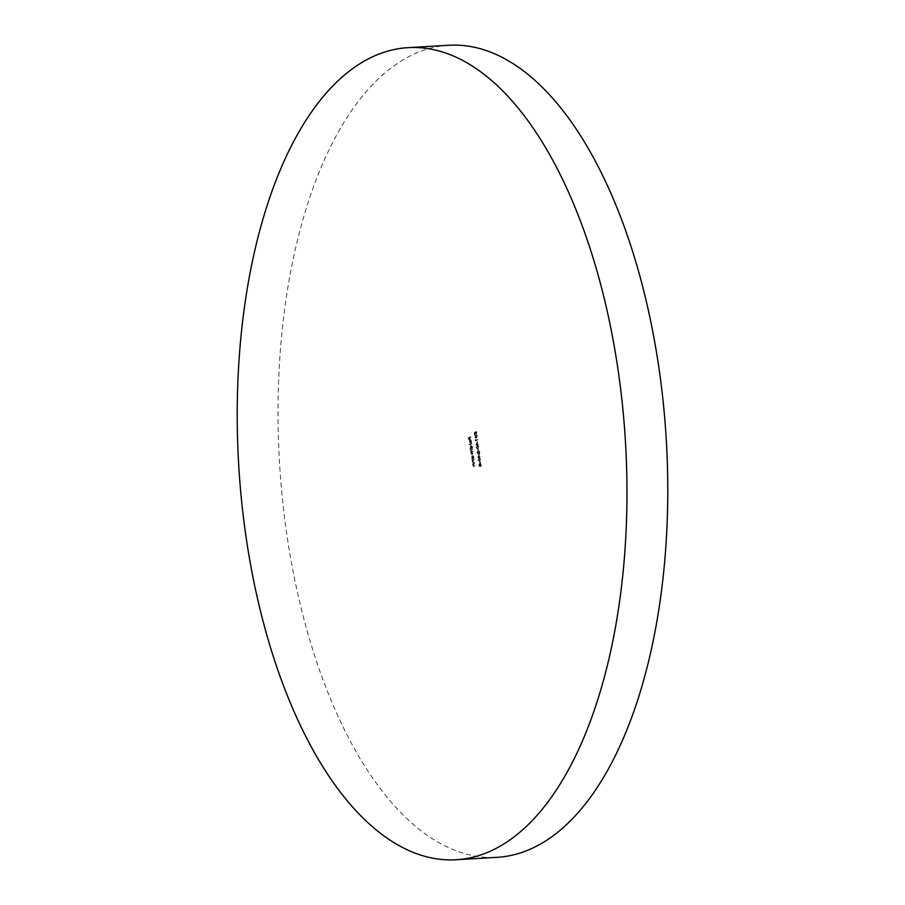 <?xml version="1.0" encoding="UTF-8"?>
<svg xmlns="http://www.w3.org/2000/svg" width="905" height="905" viewBox="0 0 905 905"><rect width="100%" height="100%" fill="white"/><g stroke="black" fill="none" stroke-linecap="round" stroke-linejoin="round"><path stroke-width="0.68" stroke-dasharray="4.53 3.39" d="M448.982 45.25A406.752 193.693 -93.4 0 0 286.285 530.59A406.752 193.693 -93.4 0 0 496.822 857.352M479.367 454.265L478.044 457.523L480.216 456.606L478.858 454.287L478.032 457.444M478.36 448.79L478.394 450.622L478.145 448.88M477.602 441.753L476.279 445.011L478.451 444.095L477.093 441.776L476.268 444.932M475.374 436.945L475.51 435.463L475.159 437.036L475.894 438.122L476.256 437.409L476.924 437.93L477.388 436.074L476.55 434.83L476.878 437.522L476.234 436.312L475.838 437.715L475.374 436.945M475.747 437.432L476.415 437.963L476.878 436.108L476.041 434.864L476.369 437.545L475.725 436.346L475.329 437.749L475.001 435.486L474.65 437.058L475.306 438.167L476.256 437.409M471.822 443.563L469.65 444.491M472.602 449.185L471.064 449.842L471.573 453.654L472.455 454.468L473.236 453.699L471.743 453.507L472.919 451.448L471.426 451.244L472.602 449.185L471.064 449.842M470.555 449.876L471.053 453.688L471.946 454.491L473.292 454.106M472.783 454.14L471.234 453.541L472.976 451.844M472.467 451.878L470.917 451.278L471.505 449.898L472.659 449.593M474.571 463.145L473.021 463.801L473.225 465.475L474.978 466.041L473.406 465.317L474.571 463.145L473.021 463.801M472.512 463.824L473.372 466.482L474.978 466.041M474.469 466.064L473.326 466.075L473.406 465.317M472.297 458.643L473.903 458.394L473.677 456.629L472.636 455.249L472.58 458.518L471.788 458.677L472.353 459.05M471.844 459.084L473.394 458.428L472.127 455.283L472.783 455.215L472.127 455.283L472.082 457.319M479.899 466.618L480.25 465.781L481.324 465.894L480.521 463.337L479.175 465.566L479.899 466.618M480.815 465.917L480.012 463.371L478.666 465.6L479.39 466.641L479.74 465.815L480.431 466.448L481.324 465.894M480.634 463.315L480.012 463.371L480.634 463.315M480.069 464.48L479.017 464.039L480.069 464.48M470.849 436.674L468.733 437.579L469.254 439.683L469.005 437.884L469.661 437.613L470.125 439.31L469.876 437.522L470.849 436.674L468.733 437.579M480.125 461.301L480.374 463.043L479.91 461.392M474.028 459.321L472.489 459.978L472.693 461.652L474.435 462.217L472.874 461.493L474.028 459.321L472.489 459.978M471.969 460.012L472.829 462.67L474.435 462.217M473.926 462.24L473.292 462.217M474.65 432.997L474.91 434.853L474.91 433.224L475.43 432.748L476.358 434.423L476.89 432.533L476.098 431.402L476.302 434.027L475.645 432.092L474.141 433.031L474.91 434.853M474.401 434.886L474.401 433.257L474.921 432.771L476.358 434.423L476.89 432.533M476.381 432.556L476.154 431.809M475.645 431.843L476.302 434.027L475.17 433.156L475.645 432.092M470.249 448.778L472.478 448.258L472.252 446.493L471.211 445.113L471.177 448.382L469.74 448.801L470.306 449.185M469.797 449.208L471.969 448.292L470.702 445.147L471.358 445.079L470.702 445.147L470.657 447.183M471.301 441.131L471.29 442.805L471.494 441.108L470.464 439.785L470.012 440.384L470.396 442.998L470.973 443.122L470.668 440.147L470.057 440.203L471.301 441.131L471.143 442.488M470.634 442.522L470.985 441.131L469.955 439.807L470.623 439.74L470.012 440.384M469.491 440.407L469.876 443.02L470.973 443.122L470.057 440.203L470.792 441.165M475.804 439.57L475.747 440.758L477.863 439.864L475.623 439.932M478.847 446.504L477.523 445.464L476.63 447.455L477.953 448.541L478.847 446.504L477.014 445.498L477.953 445.351L477.014 445.498L476.63 447.455M476.121 447.477L477.048 448.676L477.953 448.541L478.338 446.538M477.636 453.032L477.919 451.38L477.421 453.145L478.247 454.242L479.288 451.64L479.797 453.643L479.367 450.577L478.202 453.835L477.636 453.032M478.768 451.663L479.288 453.677L478.858 450.611L477.693 453.858L477.41 451.403L476.912 453.179L477.625 454.299L479.288 451.64M480.612 459.016L479.288 457.975L478.383 459.966L479.718 461.052L480.612 459.016L478.779 458.009L479.718 457.862L478.779 458.009L478.383 459.966M477.874 459.989L479.718 461.052L480.103 459.05M468.224 437.601L469.039 439.773M468.53 439.807L469.254 439.683M468.745 439.717L469.005 437.884M468.496 437.918L469.661 437.613M469.152 437.635L469.91 439.4M469.401 439.434L470.125 439.31M469.616 439.344L469.876 437.522M469.367 437.545L470.905 437.081M479.74 465.815L480.431 466.448L479.74 465.815M480.668 464.718L480.374 466.041L479.774 465.125L480.08 463.779L481.177 464.695L480.883 466.007L480.668 464.718M480.374 466.041L479.774 465.125L480.374 466.041M479.56 465.204L479.322 466.245L479.073 464.446L479.56 465.204M479.322 466.245L478.869 465.487L479.322 466.245M479.401 461.426L480.148 463.134M479.639 463.168L480.374 463.043M479.854 463.066L479.616 461.335M471.573 457.353L472.58 458.518M472.987 456.754L472.953 458.349L472.274 457.24L472.795 455.634L472.184 455.679L473.496 456.72L472.568 458.349L471.765 457.274L472.184 455.679L473.496 456.72M472.783 462.251L472.874 461.493M472.365 461.527L473.123 460.204M472.614 460.226L474.084 459.729M472.896 465.351L473.654 464.027M473.145 464.05L474.627 463.552M475.781 434.049L475.17 433.156L475.781 434.049M475.136 432.115L474.141 433.031M471.053 453.688L471.946 454.491L471.053 453.688M471.89 454.084L471.234 453.541L471.89 454.084M471.629 451.81L470.917 451.278L471.629 451.81M470.148 447.217L471.177 448.382M470.657 448.416L469.74 448.801M471.562 446.618L471.528 448.213L470.849 447.115L471.369 445.498L470.758 445.543L472.071 446.584L471.143 448.213L470.34 447.138L470.758 445.543L472.071 446.584M469.141 444.513L469.706 444.898M469.197 444.921L471.878 443.97M469.876 443.02L470.464 443.156L469.876 443.02M469.865 440.328L470.227 442.828L469.582 441.764L470.374 440.294L470.736 442.805L470.374 440.294M475.114 439.954L475.747 440.758M475.227 440.792L477.863 439.864M477.297 439.491L475.906 440.26M475.397 440.294L475.295 439.604M475.77 445.045L477.75 444.389M477.24 444.423L477.817 444.909M477.308 444.943L478.032 444.819M477.455 444.332L478.451 444.095M477.399 443.925L477.093 441.776M476.992 442.669L477.184 444.016L476.256 444.412L476.992 442.669L477.693 443.982L476.777 444.378L477.501 442.635M477.388 448.167L476.335 447.398L477.071 445.905L478.123 446.64L477.897 447.76L476.335 447.398L477.58 445.871L478.632 446.606L477.897 448.133L476.845 447.375L477.388 448.167M477.071 445.905L478.632 446.606L477.071 445.905M477.636 448.914L478.394 450.622M477.885 450.656L478.609 450.532M478.1 450.566L477.851 448.823M477.535 457.557L479.503 456.901M478.994 456.935L479.582 457.421M479.073 457.455L479.797 457.33M479.209 456.844L480.216 456.606M479.152 456.437L478.858 454.287M478.745 455.181L478.937 456.527L478.021 456.912L478.745 455.181L479.446 456.493L478.53 456.889L479.254 455.147M479.152 460.668L478.089 459.91L478.836 458.416L479.888 459.152L479.65 460.272L478.089 459.91L479.345 458.383L480.397 459.118L479.661 460.645L478.598 459.887L479.152 460.668M478.836 458.416L480.397 459.118L478.836 458.416"/><path stroke-width="1.36" d="M245.481 533A406.752 193.693 -93.4 0 0 456.018 859.75A406.752 193.693 -93.4 0 0 618.715 374.41A406.752 193.693 -93.4 0 0 408.178 47.648A406.752 193.693 -93.4 0 0 245.481 533M456.018 859.75L496.822 857.352A406.752 193.693 -93.4 0 0 659.519 372A406.752 193.693 -93.4 0 0 448.982 45.25L408.178 47.648"/></g></svg>
